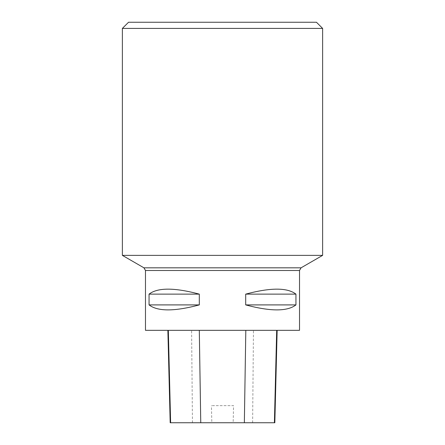<?xml version="1.0" encoding="UTF-8"?>
<svg xmlns="http://www.w3.org/2000/svg" width="445" height="445" viewBox="0 0 445 445"><rect width="100%" height="100%" fill="white"/><g stroke="black" fill="none" stroke-linecap="round" stroke-linejoin="round"><path stroke-width="0.33" stroke-dasharray="2.23 1.67" d="M299.518 330.329L145.482 330.329M149.058 294.128L149.058 304.908C157.675 311.55 174.423 311.55 199.304 304.908L199.304 294.128C174.423 287.492 157.675 287.492 149.058 294.128L199.304 294.128M245.696 294.128L245.696 304.908C270.577 311.55 287.325 311.55 295.942 304.908L295.942 294.128C287.325 287.492 270.577 287.492 245.696 294.128L295.942 294.128M168.327 330.329L277.152 330.329L168.327 330.329M274.826 422.75L233.169 422.75L233.553 405.651L211.442 405.651L233.553 405.651M170.19 422.75L211.826 422.75L211.442 405.651M211.826 422.75L233.169 422.75M199.304 304.908L149.058 304.908M295.942 304.908L245.696 304.908M122.375 255.369L322.625 255.369M128.538 22.25L316.462 22.25M122.375 28.413L322.625 28.413M299.518 270.488L145.482 270.488M252.627 422.75L253.461 330.329M192.446 422.75L191.611 330.329M301.059 267.823L143.941 267.823"/><path stroke-width="0.67" d="M145.482 270.488L299.518 270.488L299.518 330.329L145.482 330.329L145.482 270.488L143.941 267.823L122.375 255.369L322.625 255.369L322.625 28.413L122.375 28.413L122.375 255.369M295.942 294.128L295.942 304.908C287.325 311.55 270.577 311.55 245.696 304.908L245.696 294.128C270.577 287.492 287.325 287.492 295.942 294.128L245.696 294.128M199.304 294.128L199.304 304.908C174.423 311.55 157.675 311.55 149.058 304.908L149.058 294.128C157.675 287.492 174.423 287.492 199.304 294.128L149.058 294.128M167.871 330.329L170.19 422.75L274.826 422.75L277.152 330.329M149.058 304.908L199.304 304.908M245.696 304.908L295.942 304.908M322.625 28.413L316.462 22.25L128.538 22.25L122.375 28.413M170.619 422.75L168.327 330.329M200.756 422.75L199.299 330.329M244.35 422.75L245.812 330.329M274.398 422.75L276.69 330.329M143.941 267.823L301.059 267.823L322.625 255.369M301.059 267.823L299.518 270.488"/></g></svg>
